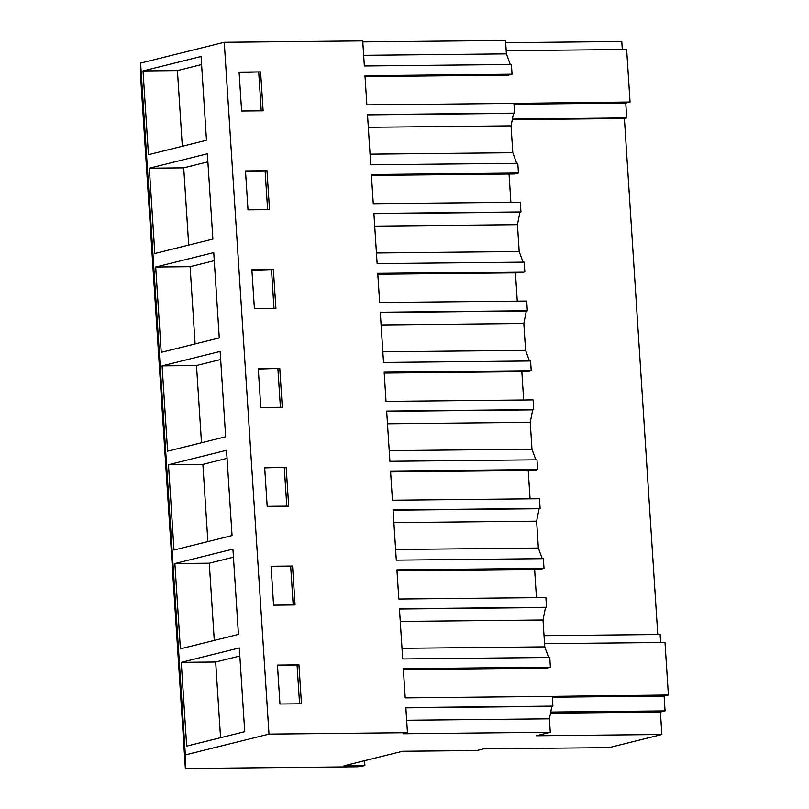 <?xml version="1.0" encoding="UTF-8"?>
<svg xmlns="http://www.w3.org/2000/svg" width="809" height="809" viewBox="0 0 809 809"><rect width="100%" height="100%" fill="white"/><g stroke="black" fill="none" stroke-linecap="round" stroke-linejoin="round"><path stroke-width="1.21" d="M542.849 696.488L668.406 695.012L665.008 642.477L544.558 643.691M406.664 720.293L549.412 718.857L551.88 706.378L552.921 706.126L552.284 696.397L405.218 697.884L403.327 668.699L550.403 667.213L546.682 668.133L403.388 669.579M549.412 718.857L550.282 732.276L536.306 735.755L661.873 734.491L609.106 747.617L483.529 748.881L476.916 750.53L402.528 751.278L343.956 765.84L364.92 765.627L357.8 766.811L185.362 768.55L185.332 754.908L268.993 734.107L407.463 732.701L403.216 733.763L550.282 732.276M185.362 768.55L140.624 76.724L140.594 63.082L224.255 42.27L362.725 40.875L364.353 65.974L511.419 64.487L512.057 74.216L364.98 75.702L366.871 104.887L513.937 103.4L514.564 113.129L367.498 114.615L370.744 164.803L517.811 163.317L518.448 173.045L371.371 174.532L373.262 203.716L520.329 202.23L520.956 211.958L373.889 213.445L377.136 263.643L524.202 262.156L524.839 271.885L377.763 273.361L379.654 302.546L526.72 301.069L527.347 310.787L380.281 312.274L383.527 362.472L530.593 360.986L531.23 370.714L384.154 372.201L386.045 401.385L533.111 399.899L533.738 409.627L386.672 411.114L389.918 461.302L536.984 459.815L537.621 469.544L390.545 471.03L392.436 500.215L539.502 498.728L540.129 508.457L393.063 509.943L396.309 560.141L543.375 558.655L544.012 568.383L396.936 569.86L398.827 599.044L545.893 597.568L546.53 607.286L399.454 608.773L401.072 633.872L402.7 658.971L549.766 657.484L550.403 667.213M224.255 42.27L268.993 734.107M552.921 706.126L405.845 707.612L407.463 732.701M260.599 71.89L263.117 110.803L241.618 111.015L239.1 72.102L260.599 71.89L239.13 72.547M267.182 506.343L288.682 506.131L286.164 467.218L264.664 467.43L267.182 506.343M260.791 407.514L282.29 407.291L279.772 368.388L258.273 368.601L260.791 407.514M248.009 209.844L269.508 209.632L266.99 170.719L245.491 170.942L248.009 209.844M301.464 703.79L298.946 664.887L277.447 665.099L279.965 704.012L301.464 703.79M275.899 308.462L273.381 269.549L251.882 269.771L254.4 308.684L275.899 308.462M292.555 566.047L295.073 604.96L273.573 605.183L271.055 566.27L292.555 566.047L271.086 566.715M405.865 707.855L551.88 706.378M661.873 734.491L660.427 712.092L665.079 710.929L664.118 696.074L668.406 695.012M550.535 713.194L660.427 712.092M550.757 712.082L665.079 710.929M552.335 697.206L664.118 696.074M504.503 103.491L630.059 102.015L625.772 103.077L626.732 117.932L624.406 118.519L657.778 634.519M368.317 127.296L511.066 125.86L513.533 113.381L514.564 113.129M511.066 125.86L512.805 152.709L516.688 163.337M518.448 173.045L514.726 173.975L371.432 175.422M510.894 202.331L509.063 174.036M374.709 226.136L517.457 224.69L519.924 212.221L520.956 211.958M517.457 224.69L519.196 251.538L523.079 262.167M524.839 271.885L521.117 272.805L377.823 274.251M517.285 301.16L515.454 272.866M381.1 324.965L523.848 323.519L526.315 311.05L527.347 310.787M523.848 323.519L525.587 350.368L529.47 360.996M531.23 370.714L527.508 371.634L384.214 373.08M523.676 399.99L521.845 371.695M387.491 423.795L530.239 422.359L532.706 409.88L533.738 409.627M530.239 422.359L531.978 449.207L535.861 459.836M537.621 469.544L533.9 470.474L390.605 471.92M530.067 498.829L528.237 470.525M393.882 522.634L536.63 521.188L539.097 508.719L540.129 508.457M536.63 521.188L538.369 548.037L542.252 558.665M544.012 568.383L540.291 569.303L396.997 570.75M536.458 597.659L534.628 569.364M400.273 621.464L543.021 620.018L545.488 607.549L546.53 607.286M543.021 620.018L544.76 646.866L548.644 657.495M660.65 642.528L660.134 634.499L544.032 635.672M622.303 49.531L621.787 41.502L505.686 42.675M506.212 50.694L626.662 49.48L630.059 102.015M140.594 63.082L185.332 754.908M186.677 746.12L244.733 731.69L239.312 647.938L181.267 662.369L186.677 746.12M167.605 451.179L162.093 365.87L220.139 351.44L225.66 436.739L167.605 451.179M213.748 252.6L219.269 337.909L161.213 352.35L155.702 267.041L213.748 252.6M180.387 648.848L174.875 563.539L232.921 549.099L238.443 634.408L180.387 648.848M173.996 550.009L168.484 464.71L226.53 450.269L232.052 535.578L173.996 550.009M207.357 153.771L212.878 239.08L154.822 253.51L149.311 168.211L207.357 153.771M148.431 154.681L206.487 140.24L201.067 56.488L143.021 70.929L148.431 154.681M298.946 664.887L277.477 665.544M299.573 703.81L297.085 665.342M364.92 765.627L364.596 760.703M402.012 648.312L544.76 646.866M181.267 662.369L215.669 662.025L220.564 737.697M239.838 656.018L215.669 662.025M510.297 64.498L506.414 53.869L505.544 40.45L362.796 41.886M512.057 74.216L508.335 75.146L365.041 76.592M506.414 53.869L363.666 55.315M512.299 119.651L624.406 118.519M512.41 119.095L626.732 117.932M513.988 104.209L625.772 103.077M143.021 70.929L177.424 70.585L201.593 64.568M177.424 70.585L182.308 146.257M367.508 114.858L513.533 113.381M261.226 110.813L258.738 72.345M370.057 154.145L512.805 152.709M395.621 549.483L538.369 548.037M399.474 609.025L545.488 607.549M293.182 604.98L290.694 566.512M174.875 563.539L209.278 563.195L233.447 557.179M214.274 640.415L209.278 563.195M389.23 450.643L531.978 449.207M393.083 510.186L539.097 508.719M286.164 467.218L264.695 467.875M286.791 506.151L284.303 467.683M168.484 464.71L202.887 464.356L227.056 458.349M207.883 541.585L202.887 464.356M382.839 351.814L525.587 350.368M386.692 411.356L532.706 409.88M279.772 368.388L258.304 369.046M280.399 407.311L277.912 368.843M162.093 365.87L196.496 365.526L220.665 359.52M201.492 442.756L196.496 365.526M376.448 252.984L519.196 251.538M380.301 312.527L526.315 311.05M273.381 269.549L251.912 270.216M274.008 308.482L271.521 270.014M155.702 267.041L190.105 266.697L214.274 260.68M195.1 343.916L190.105 266.697M373.9 213.687L519.924 212.221M266.99 170.719L245.521 171.377M267.617 209.652L265.13 171.184M149.311 168.211L183.714 167.857L207.883 161.851M188.709 245.087L183.714 167.857"/></g></svg>
